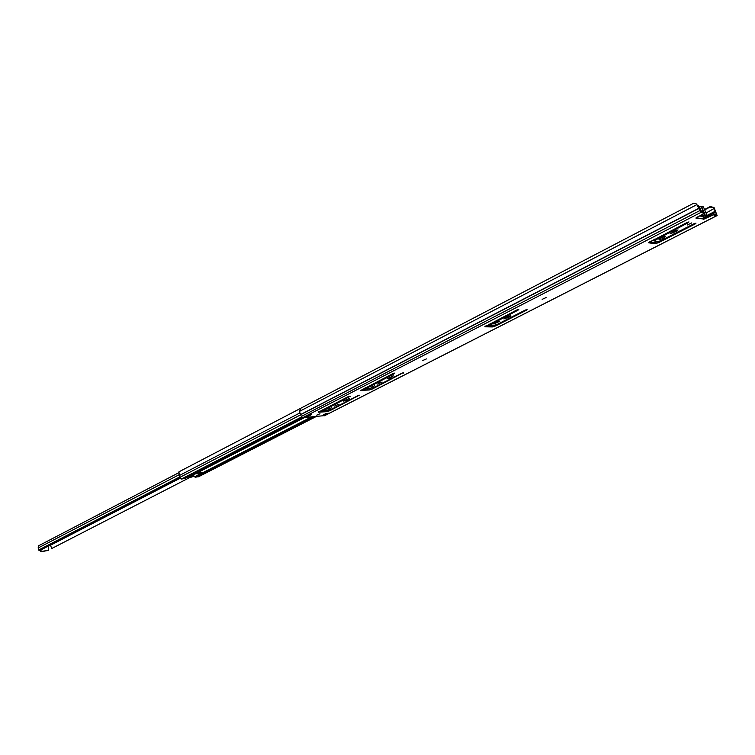 <?xml version="1.0" encoding="UTF-8"?>
<svg xmlns="http://www.w3.org/2000/svg" width="755" height="755" viewBox="0 0 755 755"><rect width="100%" height="100%" fill="white"/><g stroke="black" fill="none" stroke-linecap="round" stroke-linejoin="round"><path stroke-width="1.13" d="M691.788 222.885L687.286 224.999L691.788 222.885M426.405 358.918L422.781 360.503L426.405 358.918M546.148 297.536L542.156 299.348L546.148 297.536M695.166 223.952L696.006 223.112L693.968 223.744L660.984 240.628L658.294 241.468L653.896 240.883L688.126 222.763L688.966 221.913L686.899 222.555L648.507 242.78L655.095 243.723L658.709 242.591L695.166 223.952L694.911 223.338M676.839 231.143L678.028 229.935L675.036 230.87L669.996 233.861L676.839 231.143L676.461 230.256M665.061 236.589C662.182 237.07 660.163 238.014 659.002 239.411L659.266 239.552C662.144 239.071 664.155 238.127 665.315 236.721L665.061 236.589M526.575 310.135L527.084 309.503L525.178 310.107L497.366 324.339L494.846 325.141L489.797 325.122L518.355 309.956L518.855 309.314L516.92 309.918L484.785 326.802L492.43 326.934L495.818 325.867L526.575 310.135L526.377 309.635M510.087 316.572L510.805 315.656L508.002 316.543L503.906 318.95L510.087 316.572L509.804 315.835M499.876 321.252L494.582 323.621L499.876 321.252M403.368 373.121L403.67 372.621L401.858 373.197L373.451 387.74L365.637 388.844L394.488 373.565L394.78 373.064L392.94 373.64L360.852 390.401L369.233 389.986L372.489 388.938L403.217 372.696M359.455 395.573L357.908 395.686L330.898 409.512L323.027 410.72L350.377 396.224L348.801 396.337L318.327 412.23L326.896 411.645L330.086 410.616L359.314 395.176M393.298 375.886L390.146 378.019L387.126 378.774L393.298 375.886M377.273 384.106L382.068 382.03L377.273 384.106M371.366 387.136L374.603 385.739L371.366 387.136M349.508 398.338L346.602 400.329L343.6 401.084L349.508 398.338M334.276 406.143L338.901 404.17L334.276 406.143M328.661 409.021L331.775 407.7L328.661 409.021M316.666 415.165L319.978 413.768L316.666 415.165M714.041 207.512L713.871 207.984L710.096 207.04L710.257 206.559L714.041 207.512L717.127 215.562L713.362 214.882L703.339 219.394L704.188 216.789M713.871 207.984L716.542 214.42L712.862 213.722L704.302 218.025M697.412 216.911L698.007 217.298L697.233 217.884L696.922 217.166M703.584 219.025L695.855 218.053L704.585 213.221L700.772 212.504L696.601 203.992L693.713 203.218L301.028 408.087L299.395 411.428L301.311 416.467L302.642 417.704L324.697 415.609M305.511 416.354L308.738 416.071L311.315 414.75L308.087 415.023L305.822 416.194M326.651 414.495L329.208 413.193L326.094 413.466L323.536 414.769L326.651 414.495L325.603 413.712M712.862 213.722L713.362 214.882M658.709 242.591L658.228 241.458L654.613 242.582L649.347 241.893M663.437 236.853L660.399 238.146M494.695 325.141L492.015 325.877L485.909 325.858M498.281 321.564L496.167 322.385M370.771 388.514L362.221 389.42M328.142 410.295L319.771 411.239M308.587 414.986L307.974 415.118M704.585 213.221L704.075 212.051L700.272 211.324L696.601 203.992M379.699 382.332L378.746 382.681M710.096 207.04L704.679 209.833M710.257 206.559L704.538 209.512M698.366 216.421L698.007 217.298M308.738 416.071L308.389 415.09M702.093 214.505L702.348 215.081L707.133 215.562L703.405 206.861L701.678 206.823L703.905 212.013M707.133 215.562L704.358 217.742M698.866 206.408L701.055 206.389L703.424 211.919M697.526 205.756L698.658 205.917L701.036 211.466M704.292 217.081L702.594 216.77L703.717 215.345L698.979 216.109M702.594 216.77L701.829 215.675M303.576 417.619L278.519 430.133M313.382 416.751L203.057 473.309L199.556 471.243L201.708 469.723M205.879 467.572L224.226 458.115M192.232 474.555L188.382 476.254M203.057 473.309L203.793 473.328M184.626 478.481L181.228 479.104L179.265 475.556L178.954 471.818L300.99 408.153M198.688 476.641L195.47 477.198L192.836 474.933M190.807 474.914L193.035 474.82L193.271 474.074M201.302 474.621L199.311 474.933L197.149 473.536L199.631 472.262L199.235 471.913L196.866 472.215M199.631 472.262L197.385 473.744M197.461 473.734L199.877 472.47M199.943 472.46L201.793 473.659L203.85 473.206M197.149 473.536L193.242 474.423M190.675 476.027L188.297 476.169M187.542 477.028L190.354 476.594L187.193 477.207M192.355 476.178L192.921 476.216L192.185 475.65M192.553 476.405L190.836 477.292L193.799 476.311L192.921 476.216M190.902 476.924L190.732 476.396M187.75 476.915L190.118 476.462L188.703 476.424M192.723 475.99L192.544 475.461M50.377 545.006L51.774 548.498L190.534 477.132L190.354 476.594M200.755 471.875L199.726 472.404M179.916 477.99L39.458 550.659L38.618 550.036L38.175 547.97L38.458 545.893M179.822 476.877L38.618 550.036M48.188 550.404L41.081 551.773L39.855 550.452M48.056 546.205L48.707 550.168L41.752 551.424L40.525 550.102M688.126 222.763L687.862 222.14M518.355 309.956L518.147 309.437M392.874 376.622L392.647 375.999M349.188 398.999L348.98 398.423M705.349 217.572L705.84 218.723M700.772 212.504L302.642 417.704M717.005 215.571L324.376 415.769M706.048 213.023L714.523 208.276M697.422 205.369L696.752 204.709L299.395 411.428M698.441 208.484L300.603 414.542M698.535 208.654L300.679 414.684M699.451 210.796L301.311 416.467M653.424 240.062L649.753 241.949M715.353 211.183L707.076 215.42M656.671 241.251L654.179 242.525M715.608 211.985L704.925 217.449M658.077 241.44L656.822 242.072M716.504 214.071L715.995 214.326M346.602 400.329L346.29 399.48M390.146 378.019L389.835 377.151M702.376 216.459L700.593 216.138M318.836 412.324L318.667 411.834M326.896 411.645L326.547 410.663M330.086 410.616L329.841 409.946M333.087 409.059L332.889 408.493M333.125 409.04L332.917 408.474M323.263 410.144L323.065 409.559M361.324 390.505L361.145 390.014M369.233 389.986L368.874 388.985M372.489 388.938L372.224 388.23M375.65 387.296L375.433 386.72M375.688 387.277L375.471 386.702M365.967 388.212L365.75 387.617M506.992 318.166L506.633 317.242M492.43 326.934L492.015 325.877M495.818 325.867L495.497 325.037M490.401 324.31L490.155 323.678M673.158 233.031L672.743 232.049M655.095 243.723L654.613 242.582M654.925 239.816L654.642 239.137M704.453 213.287L705.415 215.543M699.29 206.341L701.518 211.56M702.66 214.212L703.037 215.099M303.906 417.591L199.754 471.243M302.529 417.704L191.789 474.791M304.614 417.534L200.084 471.356M490.429 325.122L488.966 325.867M366.317 388.806L365.543 389.202M323.716 410.663L323.159 410.947M311.532 416.911L202.198 473.017M492.1 325.131L490.646 325.877M368.119 388.693L367.345 389.089M325.547 410.512L324.99 410.795M301.566 416.986L181.228 479.104M188.797 476.329L184.182 478.708M300.716 414.788L179.841 477.377M299.707 413.032L179.265 475.556M193.893 474.253L193.233 474.593M195.3 473.819L192.94 475.037M198.914 474.706L194.611 476.915M316.147 416.505L198.348 476.811M200.084 474.829L195.47 477.198M191.883 476.924L191.468 475.659M190.543 476.103L193.035 474.82M191.138 475.065L188.646 476.348M201.17 474.687L203.652 473.413M201.793 473.659L199.311 474.933M198.924 474.706L201.406 473.432M201.094 473.036L198.612 474.31M196.14 473.508L199.235 471.913M178.85 474.857L38.175 547.97M180.039 478.274L50.481 545.261M41.752 551.424L41.081 551.773M48.518 550.235L47.839 550.584M717.127 215.562L324.556 415.722M308.182 415.014L305.681 416.307M322.649 410.654L322.385 409.908M365.297 388.768L365.014 388.004M489.523 325.027L489.193 324.169M653.726 240.788L653.32 239.816M704.085 213.476L704.792 215.128M302.632 417.704L192.034 474.706M316.251 416.496L198.537 476.754M188.929 476.311L184.428 478.632M203.727 473.394L201.245 474.668M193.11 474.791L190.619 476.075M178.482 472.875L38.222 545.978M48.707 550.168L48.027 550.518"/></g></svg>
